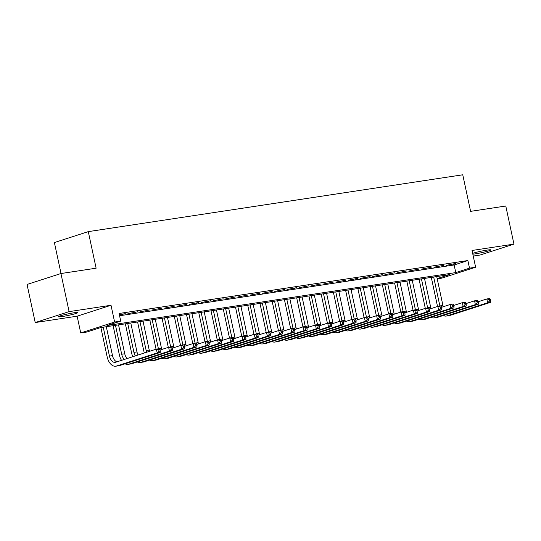 <?xml version="1.0" encoding="UTF-8"?>
<svg xmlns="http://www.w3.org/2000/svg" width="541" height="541" viewBox="0 0 541 541"><rect width="100%" height="100%" fill="white"/><g stroke="black" fill="none" stroke-linecap="round" stroke-linejoin="round"><path stroke-width="0.81" d="M62.208 316.566A10.002 0.784 167.9 0 0 72.521 314.443A10.002 0.784 167.9 0 0 77.85 312.583A10.002 0.784 167.9 0 0 73.934 312.786A10.002 0.784 167.9 0 0 63.615 314.916A10.002 0.784 167.9 0 0 58.286 316.776A10.002 0.784 167.9 0 0 62.208 316.566M472.827 254.175A10.002 0.784 167.9 0 0 475.235 253.878A10.002 0.784 167.9 0 0 485.548 251.748A10.002 0.784 167.9 0 0 490.876 249.888A10.002 0.784 167.9 0 0 486.961 250.098A10.002 0.784 167.9 0 0 472.658 253.377M437.162 278.588L449.361 274.659L100.579 327.596L86.844 332.025L80.724 332.952L114.611 322.03L120.731 321.104L106.996 325.526L455.772 272.59L469.507 268.16L475.627 267.234L441.74 278.155L437.216 278.845M77.133 316.194L111.02 305.266L69.106 311.63L60.937 273.536L27.05 284.458L35.219 322.551L77.133 316.194L80.724 332.952M61.032 273.523L54.391 242.551L88.284 231.629L462.758 174.79L470.602 211.355L505.781 206.02L513.95 244.113L472.036 250.469L475.627 267.234M473.233 256.069L480.063 255.034L513.95 244.113M69.106 311.63L35.219 322.551M119.419 314.957L125.309 313.672L119.338 314.578M137.549 311.812L127.913 313.665L137.549 311.812M149.783 309.959L140.153 311.812L149.783 309.959M162.023 308.1L152.386 309.952L162.023 308.1M174.263 306.24L164.626 308.093L174.263 306.24M186.496 304.387L176.866 306.24L186.496 304.387M198.736 302.527L189.1 304.38L198.736 302.527M210.97 300.668L201.34 302.52L210.97 300.668M223.21 298.815L213.58 300.668L223.21 298.815M235.45 296.955L225.813 298.808L235.45 296.955M247.683 295.095L238.054 296.948L247.683 295.095M259.923 293.242L250.294 295.088L259.923 293.242M272.164 291.383L262.527 293.236L272.164 291.383M284.397 289.523L274.767 291.376L284.397 289.523M296.637 287.67L287.007 289.516L296.637 287.67M308.877 285.81L299.241 287.663L308.877 285.81M321.111 283.951L311.481 285.804L321.111 283.951M333.351 282.091L323.721 283.944L333.351 282.091M345.591 280.238L335.954 282.091L345.591 280.238M357.824 278.378L348.194 280.231L357.824 278.378M370.064 276.519L360.434 278.372L370.064 276.519M382.304 274.666L372.668 276.519L382.304 274.666M394.538 272.806L384.908 274.659L394.538 272.806M406.778 270.946L397.148 272.799L406.778 270.946M419.018 269.093L409.381 270.946L419.018 269.093M431.251 267.234L421.622 269.087L431.251 267.234M443.492 265.374L433.862 267.227L443.492 265.374M119.588 315.748L454.136 264.968L467.877 260.546L119.101 313.482L120.731 321.104M455.732 263.521L446.095 265.374L455.732 263.521M111.02 305.266L114.611 322.03M467.877 260.546L469.507 268.16M60.937 273.536L96.122 268.201L88.284 231.629M454.136 264.968L455.772 272.59M453.358 263.88L453.439 264.258M441.118 265.739L441.199 266.118M428.885 267.592L428.966 267.971M416.644 269.452L416.726 269.831M404.404 271.312L404.485 271.69M392.171 273.164L392.252 273.543M379.931 275.024L380.012 275.403M367.691 276.884L367.772 277.262M355.457 278.737L355.538 279.115M343.217 280.596L343.298 280.975M330.977 282.456L331.058 282.835M318.744 284.309L318.825 284.688M306.504 286.169L306.585 286.547M294.263 288.028L294.345 288.407M282.03 289.881L282.111 290.26M269.79 291.741L269.871 292.12M257.557 293.601L257.638 293.979M245.316 295.454L245.398 295.832M233.076 297.313L233.157 297.692M220.843 299.173L220.924 299.552M208.603 301.026L208.684 301.405M196.363 302.886L196.444 303.264M184.129 304.745L184.21 305.124M171.889 306.605L171.97 306.977M159.649 308.458L159.73 308.837M147.416 310.318L147.497 310.696M135.176 312.177L135.257 312.549M122.935 314.03L123.017 314.409M437.541 306.49L431.299 277.398M436.729 276.573L442.93 305.476A7.817 4.774 -98.6 0 0 443.268 306.733M433.672 277.039L439.867 305.942A7.817 4.774 -98.6 0 0 439.901 306.084M478.237 301.722L486.799 298.963L489.855 298.497L490.376 299.396L489.152 299.586L489.477 301.107L490.701 300.924L490.376 299.396M490.701 300.924L490.673 302.311L449.956 315.43A11.726 7.161 81.4 0 1 449.267 315.592L446.21 316.059A11.726 7.161 81.4 0 1 443.221 315.518M490.673 302.311L487.61 302.771L446.9 315.897A11.726 7.161 81.4 0 1 446.21 316.059M489.477 301.107L487.61 302.771L486.799 298.963L489.152 299.586M425.3 308.35L419.065 279.257M424.496 278.432L430.69 307.335A7.817 4.774 -98.6 0 0 431.028 308.593M421.432 278.892L427.633 307.802A7.817 4.774 -98.6 0 0 427.661 307.937M465.997 303.582L474.558 300.823L477.615 300.356L478.136 301.256L476.912 301.438L477.236 302.967L478.46 302.777L478.136 301.256M478.46 302.777L478.433 304.164L437.723 317.29A11.726 7.161 81.4 0 1 437.027 317.452L433.97 317.912A11.726 7.161 81.4 0 1 430.981 317.371M478.433 304.164L475.377 304.63L434.66 317.75A11.726 7.161 81.4 0 1 433.97 317.912M477.236 302.967L475.377 304.63L474.558 300.823L476.912 301.438M413.06 310.209L406.825 281.11M412.256 280.285L418.45 309.195A7.817 4.774 -98.6 0 0 418.788 310.446M409.199 280.752L415.393 309.662A7.817 4.774 -98.6 0 0 415.427 309.797M453.757 305.435L462.318 302.676L465.382 302.216L465.896 303.116L464.672 303.298L465.003 304.82L466.227 304.637L465.896 303.116M466.227 304.637L466.193 306.023L425.483 319.143A11.726 7.161 81.4 0 1 424.793 319.305L421.73 319.772A11.726 7.161 81.4 0 1 418.748 319.231M466.193 306.023L463.137 306.49L422.426 319.609A11.726 7.161 81.4 0 1 421.73 319.772M465.003 304.82L463.137 306.49L462.318 302.676L464.672 303.298M400.827 312.062L394.585 282.97M400.015 282.145L406.217 311.055A7.817 4.774 -98.6 0 0 406.555 312.306M396.959 282.612L403.153 311.515A7.817 4.774 -98.6 0 0 403.187 311.657M441.524 307.295L450.085 304.536L453.142 304.069L453.662 304.968L452.438 305.158L452.763 306.679L453.987 306.497L453.662 304.968M453.987 306.497L453.96 307.883L413.243 321.002A11.726 7.161 81.4 0 1 412.553 321.165L409.496 321.631A11.726 7.161 81.4 0 1 406.507 321.09M453.96 307.883L450.896 308.343L410.186 321.469A11.726 7.161 81.4 0 1 409.496 321.631M452.763 306.679L450.896 308.343L450.085 304.536L452.438 305.158M388.587 313.922L382.352 284.83M387.782 284.005L393.976 312.908A7.817 4.774 -98.6 0 0 394.315 314.165M384.719 284.465L390.92 313.374A7.817 4.774 -98.6 0 0 390.947 313.51M429.284 309.154L437.845 306.395L440.901 305.929L441.422 306.828L440.198 307.011L440.523 308.539L441.747 308.35L441.422 306.828M441.747 308.35L441.72 309.736L401.009 322.862A11.726 7.161 81.4 0 1 400.313 323.024L397.256 323.491A11.726 7.161 81.4 0 1 394.267 322.943M441.72 309.736L438.663 310.203L397.946 323.322A11.726 7.161 81.4 0 1 397.256 323.491M440.523 308.539L438.663 310.203L437.845 306.395L440.198 307.011M376.347 315.782L370.112 286.683M375.542 285.858L381.736 314.767A7.817 4.774 -98.6 0 0 382.074 316.018M372.485 286.324L378.68 315.234A7.817 4.774 -98.6 0 0 378.714 315.369M417.043 311.007L425.605 308.248L428.668 307.788L429.182 308.688L427.958 308.87L428.289 310.392L429.513 310.209L429.182 308.688M429.513 310.209L429.48 311.596L388.769 324.715A11.726 7.161 81.4 0 1 388.08 324.884L385.016 325.344A11.726 7.161 81.4 0 1 382.034 324.803M429.48 311.596L426.423 312.062L385.713 325.182A11.726 7.161 81.4 0 1 385.016 325.344M428.289 310.392L426.423 312.062L425.605 308.248L427.958 308.87M364.113 317.635L357.872 288.542M363.302 287.717L369.503 316.627A7.817 4.774 -98.6 0 0 369.841 317.878M360.245 288.184L366.44 317.087A7.817 4.774 -98.6 0 0 366.473 317.229M404.81 312.867L413.371 310.108L416.428 309.641L416.949 310.541L415.725 310.73L416.049 312.252L417.273 312.069L416.949 310.541M417.273 312.069L417.246 313.455L376.529 326.575A11.726 7.161 81.4 0 1 375.839 326.737L372.783 327.204A11.726 7.161 81.4 0 1 369.794 326.663M417.246 313.455L414.183 313.915L373.473 327.041A11.726 7.161 81.4 0 1 372.783 327.204M416.049 312.252L414.183 313.915L413.371 310.108L415.725 310.73M351.873 319.494L345.638 290.402M351.068 289.577L357.263 318.48A7.817 4.774 -98.6 0 0 357.601 319.738M348.005 290.037L354.206 318.947A7.817 4.774 -98.6 0 0 354.233 319.082M392.57 314.727L401.131 311.968L404.188 311.501L404.709 312.4L403.485 312.583L403.809 314.111L405.033 313.922L404.709 312.4M405.033 313.922L405.006 315.308L364.296 328.434A11.726 7.161 81.4 0 1 363.606 328.597L360.543 329.063A11.726 7.161 81.4 0 1 357.554 328.515M405.006 315.308L401.949 315.775L361.232 328.894A11.726 7.161 81.4 0 1 360.543 329.063M403.809 314.111L401.949 315.775L401.131 311.968L403.485 312.583M339.633 321.354L333.398 292.255M338.828 291.43L345.023 320.34A7.817 4.774 -98.6 0 0 345.361 321.591M335.772 291.897L341.966 320.806A7.817 4.774 -98.6 0 0 342 320.941M380.33 316.58L388.891 313.821L391.955 313.361L392.468 314.26L391.244 314.443L391.576 315.964L392.8 315.782L392.468 314.26M392.8 315.782L392.773 317.168L352.056 330.287A11.726 7.161 81.4 0 1 351.366 330.456L348.303 330.916A11.726 7.161 81.4 0 1 345.32 330.375M392.773 317.168L389.709 317.635L348.999 330.754A11.726 7.161 81.4 0 1 348.303 330.916M391.576 315.964L389.709 317.635L388.891 313.821L391.244 314.443M327.4 323.207L321.158 294.115M326.588 293.29L332.789 322.199A7.817 4.774 -98.6 0 0 333.128 323.45M323.532 293.756L329.726 322.659A7.817 4.774 -98.6 0 0 329.76 322.801M368.096 318.439L376.658 315.68L379.714 315.214L380.235 316.113L379.011 316.302L379.336 317.824L380.56 317.641L380.235 316.113M380.56 317.641L380.533 319.028L339.816 332.147A11.726 7.161 81.4 0 1 339.126 332.309L336.069 332.776A11.726 7.161 81.4 0 1 333.08 332.235M380.533 319.028L377.469 319.488L336.759 332.614A11.726 7.161 81.4 0 1 336.069 332.776M379.336 317.824L377.469 319.488L376.658 315.68L379.011 316.302M315.16 325.067L308.925 295.974M314.355 295.149L320.549 324.052A7.817 4.774 -98.6 0 0 320.887 325.31M311.291 295.609L317.493 324.519A7.817 4.774 -98.6 0 0 317.52 324.654M355.856 320.299L364.418 317.54L367.474 317.073L367.995 317.973L366.771 318.155L367.096 319.684L368.32 319.494L367.995 317.973M368.32 319.494L368.293 320.881L327.582 334.007A11.726 7.161 81.4 0 1 326.892 334.169L323.829 334.636A11.726 7.161 81.4 0 1 320.84 334.088M368.293 320.881L365.236 321.347L324.519 334.473A11.726 7.161 81.4 0 1 323.829 334.636M367.096 319.684L365.236 321.347L364.418 317.54L366.771 318.155M302.926 326.926L296.684 297.827M302.115 297.002L308.316 325.912A7.817 4.774 -98.6 0 0 308.647 327.163M299.058 297.469L305.252 326.379A7.817 4.774 -98.6 0 0 305.286 326.514M343.623 322.152L352.177 319.393L355.241 318.933L355.755 319.832L354.531 320.015L354.862 321.537L356.086 321.354L355.755 319.832M356.086 321.354L356.059 322.74L315.342 335.866A11.726 7.161 81.4 0 1 314.652 336.029L311.589 336.488A11.726 7.161 81.4 0 1 308.607 335.947M356.059 322.74L352.996 323.207L312.285 336.326A11.726 7.161 81.4 0 1 311.589 336.488M354.862 321.537L352.996 323.207L352.177 319.393L354.531 320.015M290.686 328.779L284.444 299.687M289.881 298.862L296.076 327.772A7.817 4.774 -98.6 0 0 296.414 329.023M286.818 299.329L293.012 328.231A7.817 4.774 -98.6 0 0 293.046 328.373M331.383 324.012L339.944 321.253L343.001 320.786L343.521 321.685L342.297 321.875L342.622 323.396L343.846 323.214L343.521 321.685M343.846 323.214L343.819 324.6L303.102 337.719A11.726 7.161 81.4 0 1 302.412 337.882L299.356 338.348A11.726 7.161 81.4 0 1 296.367 337.807M343.819 324.6L340.756 325.06L300.045 338.186A11.726 7.161 81.4 0 1 299.356 338.348M342.622 323.396L340.756 325.06L339.944 321.253L342.297 321.875M278.446 330.639L272.211 301.547M277.641 300.722L283.836 329.625A7.817 4.774 -98.6 0 0 284.174 330.882M274.578 301.181L280.779 330.091A7.817 4.774 -98.6 0 0 280.806 330.226M319.143 325.871L327.704 323.112L330.761 322.646L331.281 323.545L330.057 323.728L330.382 325.256L331.606 325.067L331.281 323.545M331.606 325.067L331.579 326.453L290.869 339.579A11.726 7.161 81.4 0 1 290.179 339.741L287.115 340.208A11.726 7.161 81.4 0 1 284.126 339.66M331.579 326.453L328.522 326.92L287.805 340.046A11.726 7.161 81.4 0 1 287.115 340.208M330.382 325.256L328.522 326.92L327.704 323.112L330.057 323.728M266.213 332.499L259.971 303.4M265.401 302.575L271.602 331.484A7.817 4.774 -98.6 0 0 271.94 332.735M262.344 303.041L268.539 331.951A7.817 4.774 -98.6 0 0 268.573 332.086M306.909 327.731L315.464 324.972L318.527 324.505L319.041 325.405L317.817 325.587L318.149 327.109L319.373 326.926L319.041 325.405M319.373 326.926L319.346 328.313L278.629 341.439A11.726 7.161 81.4 0 1 277.939 341.601L274.882 342.061A11.726 7.161 81.4 0 1 271.893 341.52M319.346 328.313L316.282 328.779L275.572 341.898A11.726 7.161 81.4 0 1 274.882 342.061M318.149 327.109L316.282 328.779L315.464 324.972L317.817 325.587M253.972 334.352L247.737 305.259M253.168 304.434L259.362 333.344A7.817 4.774 -98.6 0 0 259.7 334.595M250.104 304.901L256.299 333.804A7.817 4.774 -98.6 0 0 256.333 333.946M294.669 329.584L303.231 326.825L306.287 326.365L306.808 327.258L305.584 327.447L305.908 328.969L307.132 328.786L306.808 327.258M307.132 328.786L307.105 330.172L266.388 343.292A11.726 7.161 81.4 0 1 265.699 343.454L262.642 343.92A11.726 7.161 81.4 0 1 259.653 343.379M307.105 330.172L304.049 330.632L263.332 343.758A11.726 7.161 81.4 0 1 262.642 343.92M305.908 328.969L304.049 330.632L303.231 326.825L305.584 327.447M241.732 336.211L235.497 307.119M240.928 306.294L247.122 335.197A7.817 4.774 -98.6 0 0 247.46 336.455M237.864 306.761L244.065 335.663A7.817 4.774 -98.6 0 0 244.092 335.799M282.429 331.444L290.99 328.685L294.054 328.218L294.568 329.117L293.344 329.307L293.668 330.828L294.892 330.639L294.568 329.117M294.892 330.639L294.865 332.025L254.155 345.151A11.726 7.161 81.4 0 1 253.465 345.314L250.402 345.78A11.726 7.161 81.4 0 1 247.413 345.232M294.865 332.025L291.809 332.492L251.092 345.618A11.726 7.161 81.4 0 1 250.402 345.78M293.668 330.828L291.809 332.492L290.99 328.685L293.344 329.307M229.499 338.071L223.257 308.972M228.687 308.154L234.889 337.057A7.817 4.774 -98.6 0 0 235.227 338.308M225.631 308.613L231.825 337.523A7.817 4.774 -98.6 0 0 231.859 337.658M270.196 333.303L278.75 330.544L281.814 330.078L282.328 330.977L281.104 331.16L281.435 332.688L282.659 332.499L282.328 330.977M282.659 332.499L282.632 333.885L241.915 347.011A11.726 7.161 81.4 0 1 241.225 347.173L238.168 347.633A11.726 7.161 81.4 0 1 235.179 347.092M282.632 333.885L279.569 334.352L238.858 347.471A11.726 7.161 81.4 0 1 238.168 347.633M281.435 332.688L279.569 334.352L278.75 330.544L281.104 331.16M217.259 339.931L211.024 310.832M216.454 310.007L222.649 338.916A7.817 4.774 -98.6 0 0 222.987 340.167M213.391 310.473L219.592 339.376A7.817 4.774 -98.6 0 0 219.619 339.518M257.956 335.156L266.517 332.397L269.574 331.937L270.094 332.83L268.87 333.019L269.195 334.541L270.419 334.358L270.094 332.83M270.419 334.358L270.392 335.745L229.675 348.864A11.726 7.161 81.4 0 1 228.985 349.026L225.928 349.493A11.726 7.161 81.4 0 1 222.939 348.952M270.392 335.745L267.335 336.211L226.618 349.33A11.726 7.161 81.4 0 1 225.928 349.493M269.195 334.541L267.335 336.211L266.517 332.397L268.87 333.019M205.019 341.784L198.784 312.691M204.214 311.866L210.408 340.769A7.817 4.774 -98.6 0 0 210.747 342.027M201.157 312.333L207.352 341.236A7.817 4.774 -98.6 0 0 207.379 341.378M245.715 337.016L254.277 334.257L257.34 333.79L257.854 334.69L256.63 334.879L256.955 336.401L258.179 336.211L257.854 334.69M258.179 336.211L258.152 337.604L217.441 350.724A11.726 7.161 81.4 0 1 216.752 350.886L213.688 351.352A11.726 7.161 81.4 0 1 210.706 350.805M258.152 337.604L255.095 338.064L214.378 351.19A11.726 7.161 81.4 0 1 213.688 351.352M256.955 336.401L255.095 338.064L254.277 334.257L256.63 334.879M192.785 343.643L186.544 314.544M191.974 313.726L198.175 342.629A7.817 4.774 -98.6 0 0 198.513 343.88M188.917 314.186L195.112 343.095A7.817 4.774 -98.6 0 0 195.145 343.231M233.482 338.876L242.037 336.117L245.1 335.65L245.614 336.549L244.39 336.732L244.721 338.26L245.945 338.071L245.614 336.549M245.945 338.071L245.918 339.457L205.201 352.583A11.726 7.161 81.4 0 1 204.512 352.746L201.455 353.205A11.726 7.161 81.4 0 1 198.466 352.664M245.918 339.457L242.855 339.924L202.145 353.043A11.726 7.161 81.4 0 1 201.455 353.205M244.721 338.26L242.855 339.924L242.037 336.117L244.39 336.732M180.545 345.503L174.31 316.404M179.74 315.579L185.935 344.489A7.817 4.774 -98.6 0 0 186.273 345.74M176.677 316.045L182.878 344.948A7.817 4.774 -98.6 0 0 182.905 345.09M221.242 340.729L229.803 337.969L232.86 337.51L233.381 338.402L232.157 338.592L232.481 340.113L233.705 339.931L233.381 338.402M233.705 339.931L233.678 341.317L192.961 354.436A11.726 7.161 81.4 0 1 192.271 354.598L189.215 355.065A11.726 7.161 81.4 0 1 186.226 354.524M233.678 341.317L230.622 341.784L189.905 354.903A11.726 7.161 81.4 0 1 189.215 355.065M232.481 340.113L230.622 341.784L229.803 337.969L232.157 338.592M168.305 347.356L162.07 318.264M167.5 317.439L173.695 346.341A7.817 4.774 -98.6 0 0 174.033 347.599M164.444 317.905L170.638 346.808A7.817 4.774 -98.6 0 0 170.665 346.95M209.002 342.588L217.563 339.829L220.627 339.363L221.141 340.262L219.916 340.451L220.241 341.973L221.465 341.784L221.141 340.262M221.465 341.784L221.438 343.177L180.728 356.296A11.726 7.161 81.4 0 1 180.038 356.458L176.975 356.925A11.726 7.161 81.4 0 1 173.992 356.384M221.438 343.177L218.381 343.636L177.664 356.762A11.726 7.161 81.4 0 1 176.975 356.925M220.241 341.973L218.381 343.636L217.563 339.829L219.916 340.451M156.072 349.216L149.83 320.116M155.26 319.298L161.461 348.201A7.817 4.774 -98.6 0 0 161.8 349.459M152.204 319.758L158.398 348.668A7.817 4.774 -98.6 0 0 158.432 348.803M196.768 344.448L205.323 341.689L208.386 341.222L208.9 342.122L207.683 342.304L208.008 343.833L209.232 343.643L208.9 342.122M209.232 343.643L209.205 345.03L168.488 358.156A11.726 7.161 81.4 0 1 167.798 358.318L164.741 358.778A11.726 7.161 81.4 0 1 161.752 358.237M209.205 345.03L206.141 345.496L165.431 358.615A11.726 7.161 81.4 0 1 164.741 358.778M208.008 343.833L206.141 345.496L205.323 341.689L207.683 342.304M144.332 352.996A11.726 7.161 81.4 0 1 143.872 351.265L137.597 321.976M143.027 321.151L149.221 350.061A7.817 4.774 -98.6 0 0 149.559 351.312M139.963 321.618L146.165 350.521A7.817 4.774 -98.6 0 0 146.665 352.245M184.528 346.301L193.09 343.542L196.146 343.082L196.667 343.975L195.443 344.164L195.768 345.685L196.992 345.503L196.667 343.975M196.992 345.503L196.965 346.889L156.254 360.008A11.726 7.161 81.4 0 1 155.558 360.171L152.501 360.637A11.726 7.161 81.4 0 1 149.512 360.096M196.965 346.889L193.908 347.356L153.191 360.475A11.726 7.161 81.4 0 1 152.501 360.637M195.768 345.685L193.908 347.356L193.09 343.542L195.443 344.164M132.802 356.715A11.726 7.161 81.4 0 1 131.632 353.117L125.356 323.836M130.787 323.011L136.981 351.914A7.817 4.774 -98.6 0 0 138.104 355.004M127.73 323.477L133.925 352.38A7.817 4.774 -98.6 0 0 135.304 355.91M172.288 348.161L180.85 345.401L183.913 344.935L184.427 345.834L183.203 346.024L183.534 347.545L184.751 347.356L184.427 345.834M184.751 347.356L184.724 348.749L144.014 361.868A11.726 7.161 81.4 0 1 143.324 362.03L140.261 362.497A11.726 7.161 81.4 0 1 137.279 361.956M184.724 348.749L181.668 349.209L140.951 362.335A11.726 7.161 81.4 0 1 140.261 362.497M183.534 347.545L181.668 349.209L180.85 345.401L183.203 346.024M121.515 360.353A11.726 7.161 81.4 0 1 119.399 354.977L113.116 325.696M118.547 324.87L124.748 353.773A7.817 4.774 -98.6 0 0 127.074 358.561M115.49 325.33L121.684 354.24A7.817 4.774 -98.6 0 0 124.416 359.413M160.055 350.02L168.616 347.261L171.673 346.795L172.194 347.694L170.97 347.877L171.294 349.405L172.518 349.216L172.194 347.694M172.518 349.216L172.491 350.602L131.774 363.728A11.726 7.161 81.4 0 1 131.084 363.89L128.028 364.35A11.726 7.161 81.4 0 1 125.039 363.809M172.491 350.602L169.428 351.068L128.717 364.188A11.726 7.161 81.4 0 1 128.028 364.35M171.294 349.405L169.428 351.068L168.616 347.261L170.97 347.877M160.278 351.075L159.953 349.554L158.729 349.736L159.054 351.258L160.278 351.075L160.251 352.462L157.194 352.928L116.477 366.047A11.726 7.161 81.4 0 1 115.788 366.21A11.726 7.161 81.4 0 1 107.159 356.837L100.883 327.548M106.313 326.723L112.508 355.633A7.817 4.774 -98.6 0 0 117.005 361.807M103.25 327.19L109.451 356.093A7.817 4.774 -98.6 0 0 115.199 362.348A7.817 4.774 -98.6 0 0 115.659 362.24L156.376 349.114L159.433 348.654L159.953 349.554M160.251 352.462L119.541 365.581A11.726 7.161 81.4 0 1 118.844 365.743L115.788 366.21M159.054 351.258L157.194 352.928L156.376 349.114L158.729 349.736M442.93 305.476L439.867 305.942M449.956 315.43L446.9 315.897M430.69 307.335L427.633 307.802M437.723 317.29L434.66 317.75M418.45 309.195L415.393 309.662M425.483 319.143L422.426 319.609M406.217 311.055L403.153 311.515M413.243 321.002L410.186 321.469M393.976 312.908L390.92 313.374M401.009 322.862L397.946 323.322M381.736 314.767L378.68 315.234M388.769 324.715L385.713 325.182M369.503 316.627L366.44 317.087M376.529 326.575L373.473 327.041M357.263 318.48L354.206 318.947M364.296 328.434L361.232 328.894M345.023 320.34L341.966 320.806M352.056 330.287L348.999 330.754M332.789 322.199L329.726 322.659M339.816 332.147L336.759 332.614M320.549 324.052L317.493 324.519M327.582 334.007L324.519 334.473M308.316 325.912L305.252 326.379M315.342 335.866L312.285 336.326M296.076 327.772L293.012 328.231M303.102 337.719L300.045 338.186M283.836 329.625L280.779 330.091M290.869 339.579L287.805 340.046M271.602 331.484L268.539 331.951M278.629 341.439L275.572 341.898M259.362 333.344L256.299 333.804M266.388 343.292L263.332 343.758M247.122 335.197L244.065 335.663M254.155 345.151L251.092 345.618M234.889 337.057L231.825 337.523M241.915 347.011L238.858 347.471M222.649 338.916L219.592 339.376M229.675 348.864L226.618 349.33M210.408 340.769L207.352 341.236M217.441 350.724L214.378 351.19M198.175 342.629L195.112 343.095M205.201 352.583L202.145 353.043M185.935 344.489L182.878 344.948M192.961 354.436L189.905 354.903M173.695 346.341L170.638 346.808M180.728 356.296L177.664 356.762M161.461 348.201L158.398 348.668M168.488 358.156L165.431 358.615M149.221 350.061L146.165 350.521M156.254 360.008L153.191 360.475M136.981 351.914L133.925 352.38M144.014 361.868L140.951 362.335M124.748 353.773L121.684 354.24M131.774 363.728L128.717 364.188M112.508 355.633L109.451 356.093M119.541 365.581L116.477 366.047"/></g></svg>
